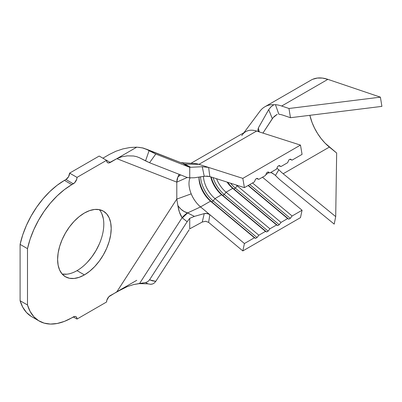 <?xml version="1.0" encoding="UTF-8"?>
<svg xmlns="http://www.w3.org/2000/svg" width="402" height="402" viewBox="0 0 402 402"><rect width="100%" height="100%" fill="white"/><g stroke="black" fill="none" stroke-linecap="round" stroke-linejoin="round"><path stroke-width="0.6" d="M66.757 274.194L62.129 274.013L65.456 276.777A37.894 21.879 -60 0 1 59.652 246.411A37.894 21.879 -60 0 1 84.405 213.02L79.179 216.633L74.149 221.296L69.516 226.828L65.456 233.019L62.124 239.632L59.652 246.411L58.124 253.094L57.612 259.431L58.124 265.169L59.652 270.089L62.124 274.008A37.894 21.879 120 0 0 77.013 270.631A37.894 21.879 120 0 0 100.641 240.632A37.894 21.879 120 0 0 99.289 209.643L94.656 209.457L89.631 210.598L84.405 213.02A37.894 21.879 -60 0 1 103.349 211.145A37.894 21.879 -60 0 1 109.158 241.507A37.894 21.879 -60 0 1 84.405 274.898L77.013 270.631L84.405 274.898L89.631 271.285L94.656 266.621L99.289 261.089L103.349 254.898L106.681 248.285L109.158 241.507L110.681 234.823L111.198 228.492L110.681 222.753L109.158 217.829L106.681 213.909L103.349 211.145L99.289 209.643M178.367 206.236L180.915 209.176L184.071 211.472L187.623 212.914L200.558 206.919L210.537 201.156L211.693 201.784L210.537 201.156L254.401 237.763L255.556 238.391L211.693 201.784L255.556 238.391L257.039 237.537L255.556 238.391L254.401 237.763L244.421 243.527L242.818 250.928L208.618 222.386L205.698 221.266L202.261 222.04L204.231 213.603L207.221 213.462L209.839 214.663L244.421 243.527L254.401 237.763L210.537 201.156A20.904 12.07 60 0 1 198.97 177.815A20.904 12.07 60 0 1 198.98 177.081A22.994 13.276 -120 0 0 211.693 201.784L213.171 200.93L257.039 237.537L258.838 235.205L257.039 237.537L213.171 200.93A22.994 13.276 60 0 1 200.503 176.85A22.994 13.276 -120 0 0 213.171 200.93L214.969 198.598A20.904 12.07 60 0 1 203.437 176.413A20.904 12.07 -120 0 0 214.969 198.598L258.838 235.205L265.491 231.361L266.647 231.989L265.491 231.361L221.623 194.759L222.778 195.382L266.647 231.989L268.124 231.135L266.647 231.989L222.778 195.382A22.994 13.276 60 0 1 211.11 176.975A22.994 13.276 -120 0 0 222.778 195.382L224.261 194.528L268.124 231.135L269.923 228.803L268.124 231.135L224.261 194.528A22.994 13.276 60 0 1 213.03 177.589A22.994 13.276 -120 0 0 224.261 194.528L226.06 192.196A20.904 12.07 60 0 1 216.537 178.714A20.904 12.07 -120 0 0 226.06 192.196L269.923 228.803L276.576 224.959L277.732 225.587L276.576 224.959L232.708 188.357L233.869 188.98L277.732 225.587L279.209 224.733L277.732 225.587L233.869 188.98A22.994 13.276 60 0 1 227.813 182.322A22.994 13.276 -120 0 0 233.869 188.98L235.346 188.131L279.209 224.733L281.008 222.401L287.661 218.562L281.008 222.401L237.145 185.794L281.008 222.401L279.209 224.733L235.346 188.131A22.994 13.276 60 0 1 230.592 183.212A22.994 13.276 -120 0 0 235.346 188.131L237.145 185.794A20.904 12.07 60 0 1 236.265 185.031A20.904 12.07 -120 0 0 237.145 185.794L235.346 188.131L233.869 188.98L232.708 188.357L226.06 192.196L269.923 228.803L276.576 224.959L232.708 188.357A20.904 12.07 60 0 1 227.05 182.076A20.904 12.07 -120 0 0 232.708 188.357L226.06 192.196L224.261 194.528L222.778 195.382L221.623 194.759L214.969 198.598L258.838 235.205L265.491 231.361L221.623 194.759A20.904 12.07 60 0 1 210.718 176.85A20.904 12.07 -120 0 0 221.623 194.759L214.969 198.598L213.171 200.93L211.693 201.784A22.994 13.276 60 0 1 198.99 177.076A20.904 12.07 -120 0 0 210.537 201.156L200.558 206.919L209.839 214.663L208.618 222.386L242.818 250.928L300.47 217.643L302.073 210.241L262.491 177.207L302.073 210.241L292.098 216L302.073 210.241L300.47 217.643L242.818 250.928L244.421 243.527L200.558 206.919A20.904 12.07 60 0 1 191.206 193.849A20.904 12.07 60 0 1 190.035 177.875A20.904 12.07 60 0 0 191.206 193.849L176.795 199.101L116.841 291.802L108.857 296.736L106.857 300.199L106.575 301.997L77.013 319.067L76.732 317.595L75.928 316.67L74.732 316.439L64.441 321.369L57.23 323.479L50.401 324.072L44.119 323.118L38.562 320.65L33.858 316.736L30.135 311.465L27.492 304.982L27.492 248.652L30.135 239.115L33.858 229.552L38.562 220.206L44.119 211.316L50.401 203.116L57.23 195.814L64.441 189.603L74.732 182.649L76.732 179.186L77.013 177.388L106.575 160.318L106.857 161.79L107.661 162.715L108.857 162.946L116.841 158.664L176.795 182.136L176.795 199.101L177.84 205.427C178.639 210.608 180.061 214.703 182.116 217.708L187.141 221.708L189.729 218.336L194.392 216.387L187.448 212.869A15.678 9.115 130.5 0 0 182.116 217.708L187.448 212.869C183.588 211.804 180.387 209.321 177.84 205.427L179.372 212L182.116 217.708L139.584 283.47L145.539 282.571L147.77 281.671L149.544 279.842L187.141 221.708L189.729 218.336L189.729 228.849L202.261 222.04L189.729 228.849L189.729 218.336L194.392 216.387L204.231 213.603L205.96 213.351L209.236 214.231M182.433 163.101L184.754 164.096L183.83 164.001L184.825 164.132L183.744 163.951A5.226 3.191 120.3 0 0 184.754 164.096L198.95 164.338L208.618 167.433L198.95 164.338L256.602 131.052L300.47 145.097L242.818 178.382L208.618 167.433L209.839 176.568L205.08 176.192L194.392 177.764L189.729 177.84L194.392 177.764L204.231 176.292L202.261 166.724L208.618 167.433L242.818 178.382L244.421 187.639L209.839 176.568L244.421 187.639L254.401 181.88L255.556 179.176L257.039 178.322L258.838 179.317L256.566 178.594L258.838 179.317L265.491 175.478L266.647 172.775L268.124 171.92L269.923 172.92L267.652 172.192L269.923 172.92L276.576 169.076L277.732 166.373L279.209 165.518L281.008 166.518L278.742 165.79L281.008 166.518L287.661 162.679L288.817 159.971L290.299 159.117L292.098 160.117L289.827 159.388L292.098 160.117L302.073 154.358L300.47 145.097L242.818 178.382L244.421 187.639L254.401 181.88L255.556 179.176L257.039 178.322L258.838 179.317L265.491 175.478L266.647 172.775L268.124 171.92L269.923 172.92L276.576 169.076L277.732 166.373L279.209 165.518L281.008 166.518L287.661 162.679L288.817 159.971L290.299 159.117L292.098 160.117L302.073 154.358L300.47 145.097L256.602 131.052A31.356 18.105 -120 0 0 245.743 131.67L190.985 163.287M252.516 182.97L292.098 216L290.299 218.336L288.817 219.185L287.661 218.562L248.079 185.528L287.661 218.562L288.817 219.185L248.32 185.392L288.817 219.185L290.299 218.336L249.798 184.538L290.299 218.336L292.098 216L252.516 182.97M189.131 229.778L155.78 281.34L189.131 229.778M241.748 135.66A31.356 18.105 60 0 1 256.602 131.052L198.95 164.338L184.825 164.132L190.714 167.277L188.945 166.981L189.729 167.322L155.78 154.031L147.227 149.65L181.915 163.066M184.674 164.051L190.714 167.277L202.261 166.724L190.714 167.277L188.945 166.981L183.814 163.991L189.729 167.322L155.78 154.031L149.544 162.73L187.141 177.453L189.729 177.84L187.141 177.453L149.544 162.73L139.584 157.8L145.539 160.86L149.077 150.72L147.227 149.65L142.459 147.881L136.755 147.162L110.274 162.453L106.575 160.323L77.013 177.388L69.621 173.121L99.188 156.051L110.274 162.453A5.226 3.015 -60 0 1 107.661 162.715A5.226 3.015 -60 0 1 106.575 160.318L99.188 156.051L69.621 173.121L77.013 177.388A5.226 3.015 -60 0 1 73.315 183.789L71.837 184.644L64.446 180.377L65.928 179.523L73.315 183.789L65.928 179.523L68.541 176.764L69.621 173.121A5.226 3.015 120 0 1 65.928 179.523L64.446 180.377A65.33 37.718 120 0 0 20.1 244.386L27.492 248.652A65.33 37.718 -60 0 1 71.837 184.644L64.446 180.377L57.049 185.337L49.838 191.548L43.009 198.849L36.728 207.045L31.17 215.934L26.467 225.286L22.743 234.848L20.1 244.386L27.492 248.652L27.492 304.982L20.1 300.716A65.33 37.718 120 0 0 31.783 316.751L39.175 321.022A65.33 37.718 -60 0 1 27.492 304.982L20.1 300.716L20.1 244.386L20.1 300.716L22.743 307.198L26.467 312.465L31.17 316.384M179.312 174.388L177.925 176.87L180.669 174.915L177.925 176.87L177.081 179.227L176.795 182.136L116.841 158.664L121.806 156.75L127.394 155.855L133.459 155.991L136.569 156.624L139.584 157.8L136.569 156.624L133.459 155.991L127.394 155.855L121.806 156.75L116.841 158.664L136.755 147.162L130.042 147.504L136.755 147.162M187.623 212.914L182.392 217.934L182.116 217.708L139.584 283.47L133.474 284.601L127.399 286.556L116.841 291.802L136.755 280.305L116.841 291.802L176.795 199.101L191.206 193.849A20.904 12.07 60 0 0 200.558 206.919L187.623 212.914L194.392 216.387L204.231 213.603L202.261 222.04L205.578 221.261L208.618 222.386L209.839 214.663M65.456 276.777L69.516 278.279L74.149 278.46L79.179 277.32L84.405 274.898A37.894 21.879 -60 0 1 65.456 276.777M124.203 287.927L110.274 295.596A5.226 3.015 -60 0 0 106.575 301.997L77.013 319.067A5.226 3.015 -60 0 0 75.928 316.67A5.226 3.015 -60 0 0 73.315 316.932L77.013 319.067L73.315 316.932L71.837 317.786A65.33 37.718 -60 0 1 39.175 321.022M150.343 284.289L152.644 283.983L154.393 282.923L155.78 281.34L152.549 280.852L149.544 279.842L187.141 221.708L182.392 217.934M115.907 151.247L109.45 154.393L102.882 158.187L109.45 154.393L115.907 151.247L122.927 148.901L130.042 147.504M122.595 148.986L122.927 148.901M87.264 262.355L91.897 256.823L95.957 250.632L99.289 244.019M103.289 218.487L101.766 213.562M189.729 177.84L189.729 167.322L189.729 177.84M147.238 283.671L148.112 283.882L145.539 282.571L133.474 284.601L127.399 286.556M147.81 281.641L145.539 282.571M138.529 283.631L147.685 283.812L150.775 284.325L152.644 283.983M154.393 282.923L155.78 281.34L149.544 279.842M155.78 154.031L149.077 150.72L145.539 160.86L149.544 162.73L155.78 154.031M179.428 174.302L178.518 175.337M138.806 147.318L143.408 148.112L181.925 163.066M177.925 176.87L176.795 182.136L187.237 177.488L176.795 182.136L176.795 199.101L177.84 205.427M198.95 164.338A31.356 18.105 -120 0 0 194.658 163.508M209.839 176.568L207.231 176.151L204.231 176.292L202.261 166.724L208.618 167.433L209.839 176.568M259.662 111.595A47.039 27.155 60 0 1 264.883 106.781A47.039 27.155 60 0 1 271.491 104.686L273.857 104.756L270.928 106.867L268.702 109.625L272.325 118.685L274.375 116.319L277.249 114.304L273.048 117.706L262.928 133.077L272.325 118.685L268.702 109.625L258.345 127.972L259.265 131.906L258.345 127.972L268.702 109.625L271.219 106.6L273.857 104.756L271.491 104.686A47.039 27.155 -120 0 0 260.104 110.997M257.863 130.464L258.345 127.972L257.828 130.313M273.857 174.156L270.988 172.569L272.405 173.156L275.45 175.418L278.852 169.77A36.587 21.12 -120 0 0 283.169 173.754L335.705 216.613L334.208 224.11L281.671 181.247A47.039 27.155 60 0 1 275.45 175.418L273.857 174.156M268.702 172.739L265.812 174.724L268.702 172.739M278.842 114.243L275.45 104.666L273.857 104.756L275.45 104.666A47.039 27.155 60 0 1 281.671 106.022L288.968 108.495L290.465 117.716L283.169 115.243A36.587 21.12 -120 0 0 278.852 114.243L275.45 104.666A47.039 27.155 60 0 1 281.671 106.022L327.871 79.355A47.039 27.155 -120 0 0 311.078 80.114L264.883 106.781M281.671 181.247A47.039 27.155 60 0 1 275.45 175.418L278.852 169.77L277.249 168.523L278.852 169.77A36.587 21.12 60 0 0 283.169 173.754L329.364 147.082L283.169 173.754L335.705 216.613L336.66 153.036L335.705 216.613L334.208 224.11L281.671 181.247M281.671 106.022L327.871 79.355L380.403 97.153L288.968 108.495L281.671 106.022M278.852 114.243A36.587 21.12 60 0 1 283.169 115.243L290.465 117.716L381.9 106.374L290.465 117.716L288.968 108.495L380.403 97.153L381.9 106.374L380.403 97.153L327.871 79.355L322.429 78.078L317.339 78.053L312.756 79.274M309.862 115.309A36.587 21.12 -120 0 0 329.364 147.082L336.66 153.036L325.133 143.182L321.173 138.635L317.61 133.57L314.54 128.132L312.052 122.484L309.862 115.309M259.36 131.936L257.843 130.389M276.923 168.267L277.249 168.523M182.005 163.101L146.092 149.041M194.699 163.513L180.86 162.649M243.919 132.725L259.697 111.545"/></g></svg>
